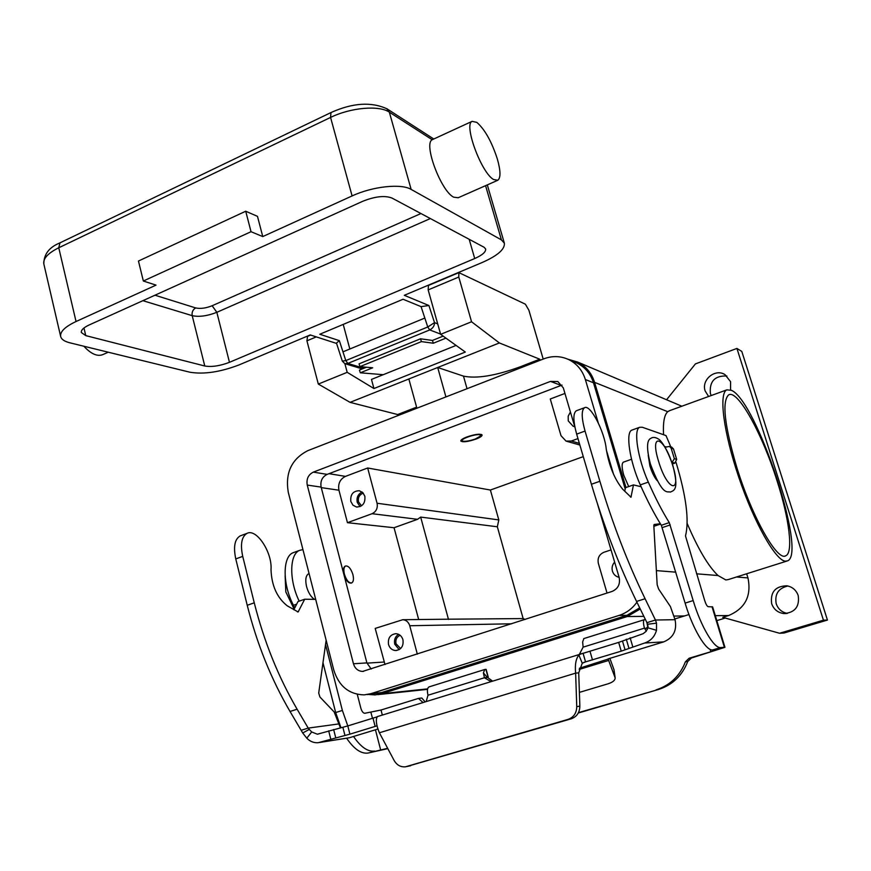 <?xml version="1.0" encoding="UTF-8"?>
<svg xmlns="http://www.w3.org/2000/svg" width="871" height="871" viewBox="0 0 871 871"><rect width="100%" height="100%" fill="white"/><g stroke="black" fill="none" stroke-linecap="round" stroke-linejoin="round"><path stroke-width="1.31" d="M479.975 434.825L480.629 435.99L475.326 438.984C469.992 440.846 465.876 441.586 463.002 441.205L462.577 441.064C458.625 439.605 475.74 433.464 479.975 434.825M466.998 436.904C475.185 434.194 480.226 433.562 482.109 435.01C482.142 436.121 480.073 437.492 475.882 439.126C467.738 441.815 462.719 442.435 460.813 440.998C460.759 439.899 462.828 438.538 466.998 436.904M397.927 415.598L397.633 414.542L416.599 407.16M397.633 414.542L350.077 402.358L437.699 367.497L463.481 376.13C476.589 378.841 495.327 375.804 519.671 367.018L539.737 359.2L540.064 360.3M736.899 467.727C724.465 425.484 721.732 401.183 728.711 394.846C737.933 389.391 762.561 434.4 777.172 481.217C789.224 518.67 793.568 552.758 785.751 555.785C777.346 561.599 752.087 517.124 736.899 467.727M731.324 390.273C756.453 400.355 807.548 554.446 787.428 560.902L785.315 561.174C775.571 560.445 754.199 522.752 738.924 477.7C723.54 432.669 718.586 393.278 726.817 389.87L731.324 390.273M687.219 523.569C698.204 549.22 708.482 566.542 718.052 575.535L725.837 579.955L728.352 579.553L786.676 561.142M616.788 569.394L617.985 573.477M619.118 577.321C615.786 576.58 613.565 574.533 612.433 571.169C611.562 567.74 612.302 564.724 614.643 562.133M362.107 492.017C358.035 494.064 356.413 497.493 357.241 502.317L360.061 506.617M350.817 501.456C350.229 494.467 353.071 490.896 359.342 490.743L362.793 492.616L364.851 496.252C365.461 503.188 362.663 506.77 356.457 506.998L352.918 505.147L350.817 501.456M363.294 493.171C359.429 494.543 357.829 497.439 358.493 501.859L361.519 505.833M398.624 634.338C395.194 636.57 393.899 639.858 394.748 644.202L399.179 649.635M388.51 644.464C387.747 638.116 390.197 634.524 395.859 633.674C399.386 633.979 401.749 636.004 402.946 639.739C403.73 646.021 401.335 649.624 395.75 650.55C392.146 650.299 389.729 648.274 388.51 644.464M400.127 635.286C396.697 636.864 395.325 639.695 396.033 643.778L400.616 648.568M574.729 426.638L573.107 426.235L568.262 420.922L568.164 416.207L570.418 412.016M572.911 420.464L574.065 424.384M314.496 599.368C310.958 597.016 308.323 592.748 306.559 586.575C305.068 579.738 305.775 575.448 308.693 573.706L309.009 573.597M352.918 574.62C350.948 568.578 348.509 565.704 345.613 565.987C343.816 567.075 343.424 569.83 344.415 574.239C346.397 580.304 348.836 583.189 351.721 582.906C353.517 581.795 353.92 579.041 352.918 574.62M345.33 566.085L345.134 566.15C343.337 567.25 342.945 570.004 343.936 574.414C345.918 580.467 348.356 583.352 351.242 583.069L351.525 582.971M648.22 455.272L649.918 466.018C652.063 472.757 654.48 477.602 657.17 480.585M623.527 462.109L623.32 462.174C621.589 463.557 621.731 467.901 623.756 475.207L628.699 486.562M428.456 285.438L428.162 289.901L440.639 334.333L471.549 321.769L458.788 277.043L458.886 272.623L525.387 304.197L528.871 310.185L543.199 359.081M726.882 376C714.83 375.521 709.321 381.346 710.366 393.474L711.215 395.543M708.613 396.49L705.172 390.981C701.09 379.854 715.233 368.139 725.031 374.65L730.584 381.705L730.551 389.925M771.652 603.668C770.214 592.128 775.277 586.161 786.84 585.791C792.447 586.88 796.225 590.124 798.195 595.535C799.741 606.586 795.005 612.596 783.998 613.565C777.89 612.77 773.775 609.471 771.652 603.668M787.896 585.987C778.434 588.197 774.537 594.12 776.213 603.755C778.119 609.09 781.853 612.313 787.395 613.424M666.228 446.867L664.78 446.638M445.93 338.133L433.333 343.228L432.441 340.452L443.121 336.119M366.451 367.224L359.44 370.077L360.311 372.799L383.251 374.682M360.311 372.799L372.69 367.791L359.919 366.637L421.422 341.617L420.519 338.797L432.441 340.452M420.519 338.797L359.037 363.849L359.919 366.637M433.333 343.228L421.422 341.617M357.273 694.318L360.855 708.21C361.857 711.465 363.185 713.153 364.818 713.273L381.019 710.017L418.461 698.411L422.979 702.483M425.124 701.83L421.793 698.019L418.461 698.411M426.213 701.493L427.988 695.243C426.964 690.736 427.302 687.959 429.011 686.903L429.174 686.86M387.824 748.635L367.965 753.067L387.649 748.309M299.199 601.142C288.9 580.162 289.444 553.88 299.766 550.32L302.956 549.623M294.79 607.882L293.451 605.291C282.324 584.212 282.487 556.329 293.255 552.671L294.158 552.345M377.274 716.811L347.801 725.924L342.379 710.442L325.536 644.584M340.953 727.731L335.673 712.543L322.978 662.744M374.595 751.085C367.823 751.945 360.801 747.078 353.539 736.474M367.965 753.067C361.084 753.948 353.996 749.027 346.68 738.292M408.847 378.972L416.893 408.216M492.496 681.046L487.52 677.442L484.428 677.747L490.917 681.536M578.268 713.011L658.498 689.484L578.475 712.63M656.07 689.865C670.071 685.379 679.848 676.016 685.412 661.786L689.103 658.247L710.834 651.748L716.779 649.624L712.674 649.929C706.076 651.181 692.674 628.72 685.107 603.102L661.318 525.289C654.186 513.923 647.186 500.455 640.294 484.897C629.624 461.205 625.334 432.19 631.878 430.111L632.422 429.915M688.972 614.567L674.829 618.943M646.282 631.137L644.453 628.133C643.19 623.418 643.146 620.598 644.333 619.684L645.455 619.608M583.853 638.563L582.645 641.971L583.124 647.142L579.422 654.23M487.237 677.366L488.206 676.941L487.118 677.224L483.394 672.88L484.799 669.483L486.127 669.364L488.206 676.941M427.988 695.243L484.428 677.747L483.394 672.88M647.393 629.287L646.913 627.49L647.98 627.447M658.498 689.484C672.434 685.02 682.178 675.711 687.709 661.546L691.389 658.019L724.944 647.305L712.62 606.88L708.177 606.684C707.1 606.314 705.967 604.376 704.791 600.838L685.499 535.959C689.364 520.575 686.206 496.045 676.027 462.349M648.089 626.434L647.011 622.776M670.801 446.834L665.999 435.576L642.33 427.258L639.684 427.28C633.261 429.327 637.659 458.364 648.318 482.109C655.199 497.711 662.178 511.212 669.266 522.622L693.185 600.576C700.796 626.227 714.133 648.764 720.622 647.545L724.944 647.305M672.575 464.613L672.641 463.895M647.959 627.566L646.881 627.904M666.565 399.745L695.428 363.904L736.92 348.433L741.787 351.416L827.45 620.065L784.063 632.999L779.578 633.261L722.734 617.332L728.592 615.536L715.298 615.666M725.26 618.04L716.811 620.631M640.25 608.992L627.24 616.537L381.814 693.697L374.976 694.927L368.335 694.448M827.45 620.065L823.433 620.174L779.578 633.261M736.92 348.433L823.433 620.174M746.665 573.771L747.96 577.919C751.64 595.982 745.184 608.524 728.592 615.536M567.794 359.168L577.636 362.053C585.954 366.255 591.605 373.028 594.577 382.358L625.988 487.51M574.294 361.944L577.059 363.109C585.127 367.17 590.603 373.724 593.478 382.772L625.204 489.001M639.695 607.849L626.891 615.351L381.52 692.576L367.072 694.579M663.56 434.727C662.907 422.435 664.301 414.759 667.752 411.7L669.766 410.6M583.276 456.633L490.395 490.035L498.811 519.922L497.341 526.781L523.144 618.573L525.104 619.455M418.668 619.521L394.051 527.728L347.453 522.687L338.939 490.21C337.839 483.743 340.028 479.126 345.482 476.383L367.66 467.999L490.395 490.035M577.963 438.592L571.267 441.031L566.041 441.107L561.011 435.696L550.276 398.994L564.952 393.442M598.257 422.87L585.356 379.527C582.449 370.36 576.918 363.719 568.752 359.603C560.695 355.901 552.399 355.64 543.863 358.819L307.757 450.677C291.578 459.028 285.078 472.888 288.268 492.278L333.811 670.158C338.917 686.206 349.031 694.448 364.165 694.884L370.894 693.675L619.085 615.416C626.38 613.042 632.324 608.633 636.919 602.188M613.63 474.51L606.368 450.122M597.517 503.993L619.129 577.386C620.435 584.103 618.072 588.796 612.063 591.442L362.641 671.421C358.068 671.182 355.009 668.634 353.463 663.767L307.245 485.071C306.244 479.017 308.269 474.695 313.331 472.126L550.483 381.411L557.843 381.542L563.319 387.9L574.98 427.487M562.024 385.091L327.148 474.379C322.15 476.905 320.147 481.151 321.138 487.118L366.898 662.896L371.188 669.026M440.639 334.333L465.332 352.058L373.942 388.531L371.482 379.418L456.077 345.417M445.919 396.926L437.699 367.497L499.377 342.945L539.737 359.2M385.015 664.573L375.205 628.416L402.783 619.706C406.256 620.065 408.575 622.068 409.751 625.737L417.34 654.165M347.453 522.687L372.069 513.705C376.239 511.658 377.905 508.174 377.067 503.242L367.66 467.999M394.051 527.728L417.557 519.301L420.671 517.091L497.341 526.781M611.039 549.895L603.93 552.268C599.194 554.402 597.343 558.115 598.355 563.395L607.033 593.064M307.561 336.358L306.919 340.822L318.318 384.067L347.191 372.331L344.872 363.653M523.144 618.573L446.398 619.216M420.671 517.091L448.489 619.423M373.942 388.531L347.191 372.331M318.318 384.067L350.077 402.358M499.377 342.945L471.549 321.769M240.864 535.632L240.189 535.894C234.702 539.138 233.232 546.814 235.769 558.932L247.233 605.291C256.967 643.919 271.229 679.304 290.032 711.465L301.137 730.301L308.203 728.102L297.109 709.223C278.317 676.974 264.044 641.513 254.256 602.819L242.726 556.384C240.167 544.255 241.615 536.569 247.059 533.335C256.553 528.262 272.416 552.53 271.012 569.59C271.61 585.628 277.032 597.713 287.267 605.835L298.122 611.965L304.698 599.226L315.694 599.379M304.698 599.226L297.98 601.567L293.832 609.765M326.146 640.218L318.71 693.076L319.962 697.05L334.159 711.955L340.419 727.862M377.916 729.038L349.282 737.77L319.635 742.484M338.318 723.997L308.203 728.102L309.303 729.397L302.705 732.979L301.137 730.301M309.303 729.397L311.698 731.967L317.338 734.209L347.801 725.924L349.913 734.155L377.001 725.848M349.913 734.155L318.242 742.702C313.908 743.028 310.098 741.526 306.81 738.194L302.705 732.979M579.389 692.38L608.034 683.822C612.792 682.276 615.166 680.284 615.155 677.856L608.089 658.912L663.735 641.862C673.381 637.79 677.159 630.397 675.047 619.684L670.42 606.554L658.618 589.057L657.17 584.735L653.816 525.507L654.121 524.505L660.36 523.754M377.23 716.648L618.671 642.384L643.157 633.685L646.162 631.29L647.904 627.784L656.505 630.31C654.644 636.712 650.67 640.958 644.594 643.038L621.23 651.149L583.799 662.406M579.433 668.253L608.644 658.912M377.393 716.55L376.991 717.312C375.63 720.328 376.424 725.478 379.375 732.783L394.16 760.525C396.871 765.13 400.649 767.231 405.472 766.818L568.088 719.381C573.706 717.312 576.591 713.077 576.754 706.653L575.633 673.141L379.375 732.783M609.852 658.302L613.99 669.701L615.155 677.856M581.382 653.62L578.867 655.079C575.883 658.726 574.806 664.758 575.633 673.141L578.725 672.826L582.264 663.212L585.541 661.873L583.037 653.163M647.904 627.784L646.946 622.667L655.449 620.021L656.527 623.168L656.505 630.31M641.11 486.715L633.478 484.907L630.974 497.199L622.721 489.241C614.567 479.268 609.079 465.887 606.249 449.098C604.626 431.559 590.233 403.915 584.528 407.715C581.295 410.23 581.469 418.015 585.04 431.058L599.89 481.271C612.389 523.188 627.458 562.339 645.084 598.736L655.449 620.021L675.047 619.684M671.922 462.621L674.361 458.701L671.149 448.184L669.538 446.409L665.139 447.248M671.574 447.084L673.49 448.957L676.691 459.42L674.829 463.132L672.379 463.993M646.946 622.667L636.559 601.436C618.9 565.148 603.853 526.084 591.409 484.254L576.656 434.128C573.107 421.107 572.976 413.333 576.264 410.785L576.7 410.633M624.747 491.277L625.465 487.695L633.478 484.907M660.577 524.113L653.849 526.215M578.725 672.826L579.857 706.152C579.694 712.532 576.809 716.757 571.224 718.804L406.866 766.513M406.659 766.567L410.677 765.729M251.033 231.708L245.72 211.228L257.478 216.346L262.759 236.574L251.033 231.708L143.334 281.017L156.04 285.122L76.038 321.519C65.107 326.69 59.979 331.666 60.643 336.435C61.362 339.32 64.41 341.432 69.811 342.793L190.063 372.255C204.021 374.508 220.374 372.048 239.133 364.884L310.239 334.932L336.587 343.446M440.574 334.072L429.73 329.935C432.876 328.313 434.487 325.885 434.531 322.64L427.77 326.984L429.73 329.935L347.834 363.425L345.798 360.583L342.314 361.117L344.774 363.621L347.834 363.425L363.86 368.281M421.074 306.625L424.83 318.057L342.967 351.84L339.342 340.648L319.799 334.246L403.055 299.254L421.074 306.625L428.902 305.525L404.296 295.313L482.349 262.432C497.613 255.671 504.951 249.269 504.363 243.205L487.314 184.892M349.826 349.01L343.218 324.404M342.314 361.117L336.467 343.076L339.342 340.648M262.759 236.574L352.102 195.931C372.559 186.372 401.237 183.324 411.145 189.41L501.413 239.884L504.363 243.205M85.761 335.618L81.33 332.493C81.003 330.076 83.594 327.583 89.103 324.992L362.663 201.321C374.933 196.411 384.688 195.311 391.939 198.033L484.08 247.255L485.648 248.964C485.964 251.959 482.316 255.149 474.717 258.535L229.465 362.314C219.96 365.951 211.729 367.17 204.772 365.994L85.761 335.618L83.964 327.986M497.363 180.46L458.168 197.761L453.66 197.173C440.966 191.108 423.219 143.628 432.212 139.741L432.8 139.447M476.829 122.376L472.104 121.352C463.448 124.444 481.402 172.991 493.596 179.513L497.842 180.243C500.814 177.815 500.662 170.77 497.385 159.099C491.701 141.657 484.853 129.42 476.829 122.376M83.845 346.223C91.117 354.094 97.53 356.849 103.105 354.486L108.265 352.211M245.72 211.228L138.456 261.028L143.334 281.017M672.695 465.43C664.268 436.545 649.178 431.101 658.541 461.238C667.491 491.396 682.058 494.717 672.695 465.43M416.425 407.225L416.719 408.292M519.987 368.106L519.671 367.018M463.481 376.13L467.03 388.716M293.451 605.291L296.663 604.169M335.673 712.543L342.379 710.442M380.681 750.007L375.445 729.789M372.472 718.314L370.959 712.5M381.019 710.017L382.325 715.026M710.834 651.748L710.105 649.341M644.453 628.133L583.124 647.142M487.967 676.919L485.887 669.342M646.979 628.263L644.518 628.339M687.709 661.546L685.412 661.786M691.389 658.019L689.103 658.247M720.622 647.545L712.674 649.929M648.318 482.109L640.294 484.897M669.266 522.622L661.318 525.289M670.267 524.919L662.308 527.576M693.185 600.576L685.107 603.102M724.378 647.24L712.01 606.717M684.421 615.971L673.969 616.08M643.865 616.374L627.24 616.537M427.628 688.874L381.814 693.697M747.96 577.919L736.441 576.994M667.752 411.7L594.577 382.358M321.279 487.629L338.939 490.21M329.009 473.672L345.482 476.383M585.356 379.527L593.478 382.772M619.085 615.416L626.891 615.351M370.894 693.675L381.52 692.576M307.245 485.071L321.138 487.118M313.331 472.126L327.148 474.379M550.483 381.411L561.109 385.385M353.463 663.767L366.898 662.896M428.162 289.901L458.788 277.043M366.974 663.147L384.035 662.036M571.267 441.031L579.367 443.35M377.067 503.242L498.811 519.922M372.069 513.705L417.557 519.301M409.751 625.737L511.658 623.788M306.919 340.822L316.293 336.892M718.052 575.535L696.571 573.815M675.765 572.16L656.364 570.614M235.769 558.932L242.726 556.384M297.425 611.91L298.557 611.518M311.698 731.967L306.81 738.194M290.032 711.465L297.109 709.223M247.233 605.291L254.256 602.819M320.746 742.201L349.282 737.77M663.735 641.862L644.594 643.038M608.851 660.403L579.161 669.451M375.14 726.436L372.995 718.15M330.773 739.131L328.672 730.856M615.013 677.29L613.99 669.701M335.738 737.77L333.637 729.506M344.97 735.516L342.869 727.274M582.264 663.212L578.867 655.079M592.487 659.946L589.972 651.236M621.23 651.149L618.671 642.384M625.051 649.81L622.482 641.023M628.873 648.024L626.282 639.183M632.738 646.663L630.136 637.801M647.697 624.235L656.527 623.168M672.499 462.425L674.829 463.132M674.361 458.701L676.691 459.42M671.149 448.184L673.49 448.957M660.545 524.059L654.241 526.171M645.084 598.736L636.559 601.436M585.04 431.058L576.656 434.128M599.89 481.271L591.409 484.254M631.203 496.797L630.495 497.047M571.224 718.804L568.088 719.381M579.857 706.152L576.754 706.653M424.83 318.057L427.77 326.984L345.798 360.583L342.967 351.84M437.71 323.892L434.531 322.64L428.902 305.525M411.145 189.41L389.337 112.163L432.212 139.741M501.413 239.884L485.572 185.665M59.957 242.867L58.76 247.767L330.566 117.433C350.686 107.503 379.233 105.075 389.337 112.163L386.713 108.635M352.102 195.931L330.566 117.433L330.969 112.566M60.643 336.435L43.811 263.869C43.017 258.524 47.992 253.156 58.76 247.767L76.038 321.519M420.954 213.537L212.143 305.743C205.839 308.225 200.363 308.965 195.703 307.942L154.973 295.215M142.888 300.68L192.208 315.661C199.209 317.131 207.407 316.01 216.835 312.308L430.35 218.556M229.465 362.314L216.835 312.308L212.143 305.743M204.772 365.994L192.208 315.661C191.664 312.166 192.829 309.597 195.703 307.942M474.717 258.535L469.175 239.285M672.869 465.56C668.329 452.648 663.876 444.058 659.51 439.779C656.037 437.209 653.13 436.741 650.789 438.374C646.63 440.269 646.489 448.772 650.365 463.895C663.005 497.711 667.611 490.787 670.3 492.104C673.784 490.297 679.326 490.732 672.869 465.56M480.705 435.848L481.521 434.477M293.255 552.671L299.766 550.32M484.799 669.483L429.011 686.903M639.684 427.28L631.878 430.111M644.333 619.684L583.712 638.606M681.841 406.224L577.636 362.053M362.641 671.421L363.534 671.356M568.752 359.603L577.059 363.109M428.358 285.481L458.886 272.623M566.847 441.336L579.857 445.027M307.441 336.402L310.631 335.063M402.783 619.706L447.095 619.216M427.519 689.364L377.949 694.612M240.189 535.894L247.059 533.335M318.035 734.111L317.338 734.209M669.538 446.409L671.889 447.193M584.528 407.715L576.264 410.785M472.104 121.352L432.354 139.654M433.769 139.001L387.062 108.853C371.264 101.58 352.515 102.832 330.817 112.631L59.751 242.965C49.168 247.277 43.855 254.245 43.811 263.869M345.079 363.708L362.303 368.912M573.107 426.235L573.891 426.474M786.371 613.554L783.998 613.565M395.75 650.55L396.468 650.517M726.817 389.87L668.939 410.905M356.457 506.998L357.056 507.085M285.122 575.742L285.819 591.899L294.148 609.156M623.32 462.174L631.54 459.257M462.457 440.998L461.042 440.247M785.032 556.014L785.751 555.785"/></g></svg>
